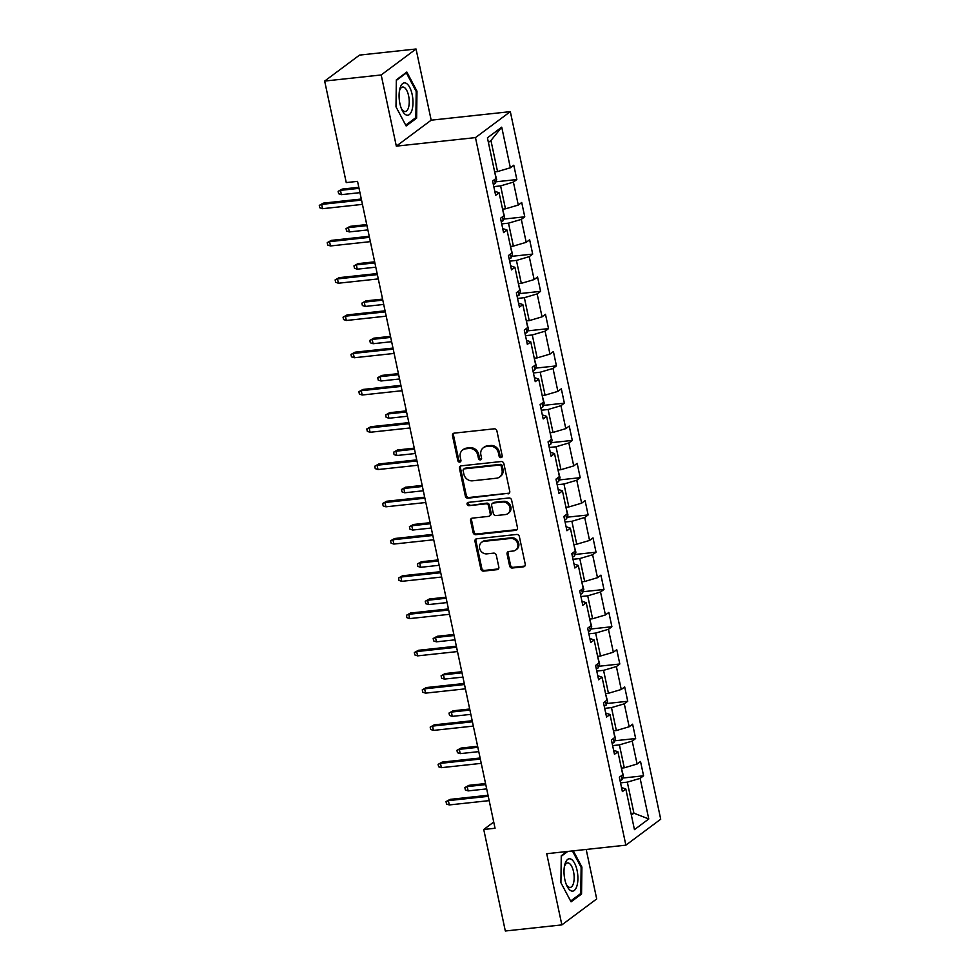 <?xml version="1.0" encoding="UTF-8"?>
<svg xmlns="http://www.w3.org/2000/svg" width="980" height="980" viewBox="0 0 980 980"><rect width="100%" height="100%" fill="white"/><g stroke="black" fill="none" stroke-linecap="round" stroke-linejoin="round"><path stroke-width="1.47" d="M501.001 457.648A1.715 1.519 -126.7 0 0 502.201 455.835L496.909 430.93A2.45 2.168 -126.7 0 0 494.19 428.824L454.242 433.136A2.45 2.168 -126.7 0 0 452.515 435.72L457.819 460.637A1.715 1.519 -126.7 0 0 460.392 461.85A1.715 1.519 -126.7 0 0 460.918 460.294L460.233 457.072A7.852 6.934 -126.7 0 1 462.646 450.004A7.852 6.934 -126.7 0 1 465.745 448.803L469.077 448.448A7.852 6.934 -126.7 0 1 477.774 455.185L478.461 458.407A1.715 1.519 -126.7 0 0 481.033 459.62A1.715 1.519 -126.7 0 0 481.56 458.064L480.874 454.843A7.852 6.934 -126.7 0 1 483.287 447.774A7.852 6.934 -126.7 0 1 486.386 446.574L489.718 446.219A7.852 6.934 -126.7 0 1 498.416 452.956L499.102 456.178A1.715 1.519 -126.7 0 0 501.001 457.648M483.287 447.774L484.23 447.076A7.852 6.934 -126.7 0 1 487.33 445.876L490.662 445.508A7.852 6.934 -126.7 0 1 499.359 452.246L500.045 455.48A1.715 1.519 -126.7 0 0 502.066 456.925M453.801 433.234A2.45 2.168 -126.7 0 0 453.458 435.022L458.75 459.926A1.715 1.519 -126.7 0 0 460.784 461.384M462.646 450.004L463.589 449.305A7.852 6.934 -126.7 0 1 466.688 448.105L470.02 447.738A7.852 6.934 -126.7 0 1 478.718 454.475L479.404 457.697A1.715 1.519 -126.7 0 0 481.425 459.155M509.6 565.913A2.45 2.168 -126.7 0 0 512.32 568.02L523.528 566.808A2.45 2.168 -126.7 0 0 525.243 564.223L519.363 536.562A2.45 2.168 -126.7 0 0 516.644 534.455L476.697 538.767A2.45 2.168 -126.7 0 0 474.969 541.352L480.849 569.025A2.45 2.168 -126.7 0 0 483.569 571.12L497.105 569.662A2.45 2.168 -126.7 0 0 498.832 567.077L496.309 555.244A2.45 2.168 -126.7 0 0 493.602 553.137L486.876 553.859A6.566 5.794 -126.7 0 1 480.102 549.694A6.566 5.794 -126.7 0 1 481.621 542.32A6.566 5.794 -126.7 0 1 484.218 541.315L510.519 538.473A6.566 5.794 -126.7 0 1 517.305 542.626A6.566 5.794 -126.7 0 1 515.774 550.013A6.566 5.794 -126.7 0 1 513.189 551.017L508.804 551.495A2.45 2.168 -126.7 0 0 507.077 554.08L509.6 565.913L510.543 565.215A2.45 2.168 -126.7 0 0 513.251 567.322L524.459 566.109A2.45 2.168 -126.7 0 0 524.913 566.011M546.718 853.715L561.859 924.899L505.325 931L483.74 829.472L495.047 828.259L357.553 181.374L346.246 182.586L324.662 81.071L381.196 74.958L396.324 146.143L475.471 137.604L625.865 845.164L546.718 853.715M508.02 493.883A2.45 2.168 -126.7 0 0 509.747 491.299L503.867 463.638A2.45 2.168 -126.7 0 0 501.148 461.531L461.188 465.843A2.45 2.168 -126.7 0 0 459.473 468.428L465.353 496.101A2.45 2.168 -126.7 0 0 468.073 498.208L508.963 493.185A2.45 2.168 -126.7 0 0 509.404 493.087M511.609 500.094L517.489 527.767A2.45 2.168 -126.7 0 1 515.774 530.351L475.815 534.663A2.45 2.168 -126.7 0 1 473.107 532.557L470.584 520.723A2.45 2.168 -126.7 0 1 472.311 518.138L488.505 516.387A2.45 2.168 -126.7 0 0 490.233 513.802L488.567 505.95A2.45 2.168 -126.7 0 0 485.847 503.843L468.979 505.656A1.715 1.519 -126.7 0 1 468.281 502.373L508.89 497.987A2.45 2.168 -126.7 0 1 511.609 500.094M475.471 137.604L510.323 111.647L660.716 819.207L625.865 845.164M622.606 778.059L643.578 775.793L640.528 761.46L637.098 764.02L632.223 741.088L635.653 738.528L632.615 724.196L629.172 726.756L624.297 703.824L627.739 701.264L624.689 686.931L621.247 689.491L616.383 666.559L619.813 663.999L616.763 649.667L613.333 652.227L608.457 629.295L611.9 626.735L608.85 612.402L605.407 614.962L600.532 592.03L603.974 589.47L600.924 575.138L597.494 577.698L592.618 554.766L596.048 552.206L593.01 537.873L589.568 540.433L584.693 517.501L588.135 514.941L585.085 500.609L581.642 503.169L576.779 480.237L580.209 477.677L577.159 463.344L573.729 465.904L568.853 442.972L572.296 440.412L569.245 426.079L565.803 428.64L560.928 405.708L564.37 403.148L561.32 388.815L557.89 391.375L553.014 368.443L556.444 365.883L553.406 351.551L549.964 354.111L545.088 331.179L548.53 328.619L545.48 314.286L542.038 316.846L537.163 293.914L540.605 291.354L537.555 277.022L534.125 279.582L529.249 256.65L532.679 254.09L529.641 239.757L526.199 242.317L521.323 219.385L524.766 216.813L521.715 202.48L518.285 205.053L513.41 182.109L516.84 179.548L513.802 165.216L510.36 167.776L501.723 127.167L487.415 137.837L496.039 178.446L492.609 181.006L495.647 195.339L499.09 192.778L494.79 191.284M643.578 775.793L640.136 778.365L648.772 818.974L634.452 829.631L625.828 789.023L622.386 791.583L619.336 777.25L622.778 774.69L617.902 751.758L614.472 754.318L611.422 739.986L614.852 737.426L609.989 714.494L606.547 717.054L603.496 702.721L606.938 700.161L602.063 677.229L598.621 679.789L595.583 665.457L599.013 662.897L594.137 639.965L590.707 642.525L587.657 628.192L591.099 625.632L586.224 602.7L582.782 605.26L579.731 590.928L583.173 588.368L578.298 565.436L574.856 567.996L571.818 553.663L575.248 551.103L570.372 528.171L566.942 530.731L563.892 516.399L567.334 513.839L562.459 490.907L559.017 493.467L555.979 479.134L559.409 476.574L554.533 453.642L551.103 456.202L548.053 441.87L551.495 439.31L546.62 416.365L543.177 418.938L540.127 404.605L543.569 402.033L538.694 379.101L535.252 381.661L532.214 367.329L535.644 364.768L530.768 341.836L527.338 344.397L524.288 330.064L527.73 327.504L522.855 304.572L519.412 307.132L516.362 292.8L519.804 290.239L514.929 267.307L511.499 269.868L508.449 255.535L511.879 252.975L507.015 230.043L503.573 232.603L500.523 218.271L503.965 215.71L499.09 192.778M612.61 745.609L619.409 744.874L624.285 767.806L621.381 768.124M624.285 767.806L637.098 764.02M619.409 744.874L632.223 741.088M617.902 751.758L613.602 750.264M604.697 708.344L611.483 707.609L616.359 730.541L613.456 730.86M616.359 730.541L629.172 726.756M611.483 707.609L624.297 703.824M609.989 714.494L605.689 712.999M596.771 671.08L603.57 670.345L608.445 693.277L605.542 693.595M608.445 693.277L621.247 689.491M603.57 670.345L616.383 666.559M602.063 677.229L597.763 675.735M588.858 633.815L595.644 633.08L600.52 656.012L597.616 656.331M600.52 656.012L613.333 652.227M595.644 633.08L608.457 629.295M594.137 639.965L589.838 638.47M580.932 596.551L587.718 595.816L592.594 618.748L589.703 619.066M592.594 618.748L605.407 614.962M587.718 595.816L600.532 592.03M586.224 602.7L581.924 601.206M573.006 559.286L579.805 558.551L584.68 581.483L581.777 581.802M584.68 581.483L597.494 577.698M579.805 558.551L592.618 554.766M578.298 565.436L573.998 563.941M565.093 522.022L571.879 521.287L576.755 544.219L573.851 544.525M576.755 544.219L589.568 540.433M571.879 521.287L584.693 517.501M570.372 528.171L566.085 526.677M557.167 484.757L563.966 484.022L568.841 506.954L565.938 507.26M568.841 506.954L581.642 503.169M563.966 484.022L576.779 480.237M562.459 490.907L558.159 489.412M549.253 447.493L556.04 446.757L560.915 469.69L558.012 469.996M560.915 469.69L573.729 465.904M556.04 446.757L568.853 442.972M554.533 453.642L550.233 452.148M541.327 410.228L548.114 409.493L552.99 432.425L550.099 432.731M552.99 432.425L565.803 428.64M548.114 409.493L560.928 405.708M546.62 416.365L542.32 414.883M533.402 372.951L540.201 372.229L545.076 395.161L542.173 395.467M545.076 395.161L557.89 391.375M540.201 372.229L553.014 368.443M538.694 379.101L534.394 377.619M525.488 335.687L532.275 334.964L537.15 357.896L534.247 358.202M537.15 357.896L549.964 354.111M532.275 334.964L545.088 331.179M530.768 341.836L526.468 340.354M517.562 298.422L524.361 297.687L529.225 320.632L526.334 320.938M529.225 320.632L542.038 316.846M524.361 297.687L537.163 293.914M522.855 304.572L518.555 303.089M509.637 261.158L516.436 260.423L521.311 283.355L518.408 283.673M521.311 283.355L534.125 279.582M516.436 260.423L529.249 256.65M514.929 267.307L510.629 265.825M501.723 223.893L508.51 223.158L513.385 246.09L510.494 246.409M513.385 246.09L526.199 242.317M508.51 223.158L521.323 219.385M507.015 230.043L502.716 228.548M493.798 186.629L500.596 185.894L505.472 208.826L502.569 209.144M505.472 208.826L518.285 205.053M500.596 185.894L513.41 182.109M501.723 127.167L490.943 140.508L497.546 171.561L494.643 171.88M497.546 171.561L510.36 167.776M396.324 146.143L431.176 120.185L416.047 49L381.196 74.958M416.047 49L359.513 55.1L324.662 81.071M561.859 924.899L596.698 898.93L586.187 849.452M431.176 120.185L510.323 111.647M493.724 822.036L483.74 829.472M490.943 140.508L488.383 142.419M631.034 813.51L633.925 813.192L627.323 782.138L620.536 782.873M631.365 815.103L633.925 813.192L648.772 818.974M627.323 782.138L640.136 778.365M625.828 789.023L621.528 787.528M495.868 181.815L516.84 179.548M503.794 219.079L524.766 216.813M511.707 256.344L532.679 254.09M519.633 293.608L540.605 291.354M527.546 330.885L548.53 328.619M535.472 368.149L556.444 365.883M543.398 405.414L564.37 403.148M551.311 442.678L572.296 440.412M559.237 479.943L580.209 477.677M567.163 517.207L588.135 514.941M575.076 554.472L596.048 552.206M583.002 591.736L603.974 589.47M590.916 629.001L611.9 626.735M598.841 666.265L619.813 663.999M606.767 703.53L627.739 701.264M614.681 740.794L635.653 738.528M395.994 106.82L406.137 125.967L416.635 118.151L416.978 91.189L406.835 72.042L396.337 79.87L395.994 106.82M566.918 851.534L561.258 855.748L560.915 882.711L571.058 901.845L581.557 894.03L581.899 867.067L573.3 850.836M416.096 91.287L416.978 91.189M414.883 118.335L416.635 118.151M579.793 894.226L581.557 894.03M581.018 867.165L581.899 867.067M460.747 465.941A2.45 2.168 -126.7 0 0 460.416 467.73L466.296 495.39A2.45 2.168 -126.7 0 0 469.016 497.497L508.963 493.185M501.307 466.554A1.715 1.519 -126.7 0 0 499.396 465.071L464.336 468.869A1.715 1.519 -126.7 0 0 463.124 470.67L463.846 474.075A7.852 6.934 -126.7 0 0 472.544 480.813L496.517 478.216A7.852 6.934 -126.7 0 0 499.616 477.015A7.852 6.934 -126.7 0 0 502.03 469.947L501.307 466.554L502.25 465.855A1.715 1.519 -126.7 0 0 500.339 464.373L499.396 465.071M463.65 469.126L464.594 468.428A1.715 1.519 -126.7 0 1 465.267 468.158L500.339 464.373M499.616 477.015L500.56 476.317A7.852 6.934 -126.7 0 0 502.973 469.249L502.03 469.947M502.25 465.855L502.973 469.249M471.858 518.236A2.45 2.168 -126.7 0 0 471.527 520.013L474.038 531.858A2.45 2.168 -126.7 0 0 476.758 533.965L516.717 529.653A2.45 2.168 -126.7 0 0 517.158 529.555M489.473 516.007L490.416 515.309A2.45 2.168 -126.7 0 0 491.176 513.104L489.498 505.239A2.45 2.168 -126.7 0 0 486.791 503.132L468.979 505.656M468.146 502.397A1.715 1.519 -126.7 0 0 469.91 504.957M505.325 514.574A6.566 5.794 -126.7 0 0 507.91 513.569A6.566 5.794 -126.7 0 0 509.441 506.182A6.566 5.794 -126.7 0 0 502.654 502.03L493.393 503.022A2.45 2.168 -126.7 0 0 491.666 505.607L493.332 513.459A2.45 2.168 -126.7 0 0 496.052 515.566L505.325 514.574M507.91 513.569L508.853 512.859A6.566 5.794 -126.7 0 0 510.384 505.484A6.566 5.794 -126.7 0 0 503.598 501.319L502.654 502.03M492.426 503.402L493.369 502.703A2.45 2.168 -126.7 0 1 494.337 502.324L503.598 501.319M508.363 551.593A2.45 2.168 -126.7 0 0 508.02 553.369L510.543 565.215M515.774 550.013L516.717 549.315A6.566 5.794 -126.7 0 0 518.249 541.928A6.566 5.794 -126.7 0 0 511.462 537.775L510.519 538.473M481.621 542.32L482.564 541.621A6.566 5.794 -126.7 0 1 485.161 540.617L511.462 537.775M476.243 538.865A2.45 2.168 -126.7 0 0 475.913 540.654L481.793 568.314A2.45 2.168 -126.7 0 0 484.512 570.421L498.048 568.964A2.45 2.168 -126.7 0 0 498.489 568.865M494.729 172.26L496.676 179.597L495.292 183.382A6.627 1.433 168 0 1 493.32 184.363M341.395 194.653L338.627 193.734L338.125 191.345L342.179 189.091L340.477 190.353L341.395 194.653L359.942 192.656M338.125 191.345L340.477 190.353L359.035 188.356M342.179 189.091L358.803 187.29M361.302 199.026L323.339 203.13L321.648 204.391L361.522 200.079M322.555 208.691L319.799 207.772L319.284 205.383L321.648 204.391L322.555 208.691L362.441 204.379M319.284 205.383L323.339 203.13M405.83 114.783A16.256 6.774 83.8 0 0 412.984 102.876A16.256 6.774 83.8 0 0 406.235 83.325A16.256 6.774 83.8 0 0 399.632 89.793A16.256 6.774 83.8 0 0 401.751 109.478A16.256 6.774 83.8 0 0 405.83 114.783M401.237 108.192A12.311 5.133 83.8 0 0 403.821 111.181A12.311 5.133 83.8 0 0 405.291 111.524A12.311 5.133 83.8 0 0 409.211 100.462A12.311 5.133 83.8 0 0 404.127 87.367A12.311 5.133 83.8 0 0 402.658 87.036A12.311 5.133 83.8 0 0 399.387 91.165M396.337 80.409L406.369 72.937L416.206 91.483L415.863 117.6L405.72 125.171M405.524 73.022L406.369 72.937M577.073 870.375A16.256 6.774 83.8 0 0 570.63 858.97A16.256 6.774 83.8 0 0 564.554 865.671A16.256 6.774 83.8 0 0 564.835 879.501A16.256 6.774 83.8 0 0 566.673 885.357A16.256 6.774 83.8 0 0 575.444 889.203A16.256 6.774 83.8 0 0 577.073 870.375M566.146 884.07A12.311 5.133 83.8 0 0 570.213 887.402A12.311 5.133 83.8 0 0 573.533 871.71A12.311 5.133 83.8 0 0 567.567 862.927A12.311 5.133 83.8 0 0 564.309 867.043M561.246 856.3L567.775 851.436M572.418 850.934L581.128 867.361L580.785 893.491L570.63 901.049M502.642 209.524L504.59 216.862L503.218 220.647A6.627 1.433 168 0 1 501.233 221.627M349.321 231.917L346.553 230.998L346.038 228.61L350.093 226.356L348.402 227.617L349.321 231.917L367.868 229.92M346.038 228.61L348.402 227.617L366.949 225.621M350.093 226.356L366.728 224.567M510.568 246.789L512.516 254.126L511.144 257.924A6.627 1.433 168 0 1 509.159 258.892M357.235 269.182L354.478 268.263L353.964 265.874L358.019 263.62L356.328 264.882L357.235 269.182L375.793 267.185M353.964 265.874L356.328 264.882L374.875 262.885M358.019 263.62L374.654 261.832M369.227 236.29L331.265 240.394L329.562 241.656L369.448 237.344M330.481 245.956L327.712 245.037L327.21 242.648L329.562 241.656L330.481 245.956L370.354 241.644M327.21 242.648L331.265 240.394M377.141 273.555L339.178 277.659L337.488 278.92L377.361 274.608M338.406 283.22L335.638 282.301L335.123 279.913L337.488 278.92L338.406 283.22L378.28 278.908M335.123 279.913L339.178 277.659M518.494 284.053L520.441 291.391L519.057 295.188A6.627 1.433 168 0 1 517.085 296.156M365.16 306.446L362.392 305.527L361.89 303.139L365.944 300.885L364.241 302.146L365.16 306.446L383.707 304.449M361.89 303.139L364.241 302.146L382.8 300.15M365.944 300.885L382.568 299.096M526.407 321.318L528.355 328.655L526.983 332.453A6.627 1.433 168 0 1 524.998 333.421M373.086 343.711L370.318 342.792L369.803 340.403L373.858 338.149L372.167 339.411L373.086 343.711L391.632 341.714M369.803 340.403L372.167 339.411L390.714 337.414M373.858 338.149L390.493 336.361M534.333 358.582L536.28 365.92L534.909 369.717A6.627 1.433 168 0 1 532.924 370.685M381 380.987L378.231 380.069L377.729 377.668L381.784 375.413L380.093 376.675L381 380.987L399.546 378.978M377.729 377.668L380.093 376.675L398.64 374.679M381.784 375.413L398.407 373.625M385.067 310.819L347.104 314.923L345.413 316.185L385.287 311.873M346.32 320.485L343.551 319.566L343.049 317.177L345.413 316.185L346.32 320.485L386.206 316.173M343.049 317.177L347.104 314.923M392.98 348.084L355.03 352.188L353.327 353.449L393.213 349.137M354.246 357.749L351.477 356.83L350.975 354.442L353.327 353.449L354.246 357.749L394.119 353.437M350.975 354.442L355.03 352.188M400.906 385.348L362.943 389.452L361.252 390.714L401.126 386.414M362.159 395.014L359.403 394.095L358.888 391.706L361.252 390.714L362.159 395.014L402.045 390.714M358.888 391.706L362.943 389.452M542.246 395.846L544.206 403.184L542.822 406.982A6.627 1.433 168 0 1 540.838 407.95M388.925 418.252L386.157 417.333L385.642 414.944L389.709 412.678L388.007 413.952L388.925 418.252L407.472 416.243M385.642 414.944L388.007 413.952L406.553 411.943M389.709 412.678L406.333 410.89M408.832 422.613L370.869 426.716L369.166 427.978L409.052 423.679M370.085 432.278L367.316 431.359L366.814 428.971L369.166 427.978L370.085 432.278L409.971 427.978M366.814 428.971L370.869 426.716M550.172 433.111L552.12 440.449L550.748 444.246A6.627 1.433 168 0 1 548.763 445.214M396.839 455.516L394.083 454.598L393.568 452.209L397.623 449.955L395.932 451.216L396.839 455.516L415.398 453.507M393.568 452.209L395.932 451.216L414.479 449.208M397.623 449.955L414.258 448.154M416.745 459.877L378.782 463.981L377.092 465.243L416.978 460.943M378.011 469.543L375.242 468.624L374.728 466.235L377.092 465.243L378.011 469.543L417.884 465.243M374.728 466.235L378.782 463.981M558.098 470.376L560.046 477.713L558.661 481.511A6.627 1.433 168 0 1 556.689 482.479M404.765 492.781L401.996 491.862L401.494 489.473L405.549 487.219L403.846 488.481L404.765 492.781L423.311 490.772M401.494 489.473L403.846 488.481L422.405 486.472M405.549 487.219L422.172 485.419M424.671 497.154L386.708 501.246L385.018 502.507L424.891 498.208M385.924 506.807L383.156 505.888L382.653 503.5L385.018 502.507L385.924 506.807L425.81 502.507M382.653 503.5L386.708 501.246M566.011 507.64L567.959 514.978L566.587 518.775A6.627 1.433 168 0 1 564.602 519.743M412.69 530.045L409.922 529.127L409.407 526.738L413.462 524.484L411.772 525.745L412.69 530.045L431.237 528.036M409.407 526.738L411.772 525.745L430.318 523.737M413.462 524.484L430.098 522.683M432.584 534.418L394.634 538.51L392.931 539.772L432.817 535.472M393.85 544.072L391.081 543.153L390.579 540.764L392.931 539.772L393.85 544.072L433.724 539.772M390.579 540.764L394.634 538.51M573.937 544.904L575.885 552.242L574.513 556.04A6.627 1.433 168 0 1 572.528 557.008M420.604 567.31L417.835 566.391L417.333 564.002L421.388 561.748L419.697 563.01L420.604 567.31L439.15 565.301M417.333 564.002L419.697 563.01L438.244 561.001M421.388 561.748L438.011 559.948M440.51 571.683L402.547 575.774L400.857 577.036L440.731 572.737M401.776 581.336L399.007 580.417L398.493 578.029L400.857 577.036L401.776 581.336L441.649 577.036M398.493 578.029L402.547 575.774M581.863 582.169L583.811 589.519L582.426 593.304A6.627 1.433 168 0 1 580.454 594.284M428.53 604.574L425.761 603.655L425.259 601.267L429.314 599.013L427.611 600.274L428.53 604.574L447.076 602.565M425.259 601.267L427.611 600.274L446.157 598.266M429.314 599.013L445.937 597.212M448.436 608.948L410.473 613.039L408.783 614.301L448.656 610.001M409.689 618.601L406.921 617.682L406.418 615.293L408.783 614.301L409.689 618.601L449.575 614.301M406.418 615.293L410.473 613.039M589.776 619.434L591.724 626.784L590.352 630.569A6.627 1.433 168 0 1 588.368 631.549M436.443 641.839L433.687 640.92L433.172 638.531L437.227 636.277L435.537 637.539L436.443 641.839L455.002 639.83M433.172 638.531L435.537 637.539L454.083 635.53M437.227 636.277L453.863 634.477M456.349 646.212L418.399 650.304L416.696 651.565L456.582 647.266M417.615 655.865L414.846 654.946L414.332 652.558L416.696 651.565L417.615 655.865L457.488 651.565M414.332 652.558L418.399 650.304M597.702 656.698L599.65 664.048L598.266 667.833A6.627 1.433 168 0 1 596.293 668.813M444.369 679.103L441.6 678.185L441.098 675.796L445.153 673.542L443.45 674.804L444.369 679.103L462.915 677.107M441.098 675.796L443.45 674.804L462.009 672.807M445.153 673.542L461.776 671.741M464.275 683.477L426.312 687.568L424.622 688.842L464.496 684.53M425.528 693.142L422.772 692.223L422.257 689.834L424.622 688.842L425.528 693.142L465.414 688.83M422.257 689.834L426.312 687.568M605.615 693.963L607.563 701.312L606.191 705.098A6.627 1.433 168 0 1 604.207 706.078M452.295 716.368L449.526 715.449L449.012 713.06L453.066 710.806L451.376 712.068L452.295 716.368L470.841 714.371M449.012 713.06L451.376 712.068L469.922 710.071M453.066 710.806L469.702 709.005M472.189 720.741L434.238 724.845L432.535 726.107L472.421 721.795M433.454 730.406L430.685 729.488L430.183 727.099L432.535 726.107L433.454 730.406L473.328 726.094M430.183 727.099L434.238 724.845M613.541 731.239L615.489 738.577L614.117 742.362A6.627 1.433 168 0 1 612.133 743.342M460.208 753.632L457.44 752.714L456.937 750.325L460.992 748.071L459.302 749.333L460.208 753.632L478.755 751.636M456.937 750.325L459.302 749.333L477.848 747.336M460.992 748.071L477.627 746.27M480.114 758.005L442.152 762.109L440.461 763.371L480.335 759.059M441.38 767.671L438.611 766.752L438.097 764.363L440.461 763.371L441.38 767.671L481.254 763.359M438.097 764.363L442.152 762.109M621.467 768.504L623.415 775.842L622.03 779.627A6.627 1.433 168 0 1 620.058 780.607M468.134 790.897L465.365 789.978L464.863 787.589L468.918 785.335L467.215 786.597L468.134 790.897L486.68 788.9M464.863 787.589L467.215 786.597L485.762 784.6M468.918 785.335L485.541 783.547M488.04 795.27L450.077 799.374L448.387 800.636L488.261 796.323M449.293 804.935L446.525 804.017L446.023 801.628L448.387 800.636L449.293 804.935L489.179 800.623M446.023 801.628L450.077 799.374M499.359 452.246L498.416 452.956M490.662 445.508L489.718 446.219M487.33 445.876L486.386 446.574M479.404 457.697L478.461 458.407M478.718 454.475L477.774 455.185M470.02 447.738L469.077 448.448M466.688 448.105L465.745 448.803M458.75 459.926L457.819 460.637M453.458 435.022L452.515 435.72M500.045 455.48L499.102 456.178M469.016 497.497L468.073 498.208M466.296 495.39L465.353 496.101M460.416 467.73L459.473 468.428M465.267 468.158L464.336 468.869M516.717 529.653L515.774 530.351M476.758 533.965L475.815 534.663M474.038 531.858L473.107 532.557M471.527 520.013L470.584 520.723M491.176 513.104L490.233 513.802M489.498 505.239L488.567 505.95M486.791 503.132L485.847 503.843M494.337 502.324L493.393 503.022M508.02 553.369L507.077 554.08M485.161 540.617L484.218 541.315M498.048 568.964L497.105 569.662M484.512 570.421L483.569 571.12M481.793 568.314L480.849 569.025M475.913 540.654L474.969 541.352M524.459 566.109L523.528 566.808M513.251 567.322L512.32 568.02M495.329 183.297L494.545 179.561M503.255 220.561L502.458 216.825M511.18 257.826L510.384 254.102M519.094 295.09L518.31 291.366M527.02 332.355L526.223 328.631M534.933 369.619L534.149 365.895M542.859 406.884L542.062 403.16M550.785 444.148L549.988 440.424M558.698 481.413L557.914 477.689M566.624 518.677L565.827 514.953M574.537 555.942L573.753 552.218M582.463 593.206L581.667 589.482M590.389 630.471L589.593 626.747M598.302 667.748L597.518 664.011M606.228 705.012L605.432 701.276M614.154 742.277L613.358 738.54M622.067 779.541L621.271 775.805"/></g></svg>
